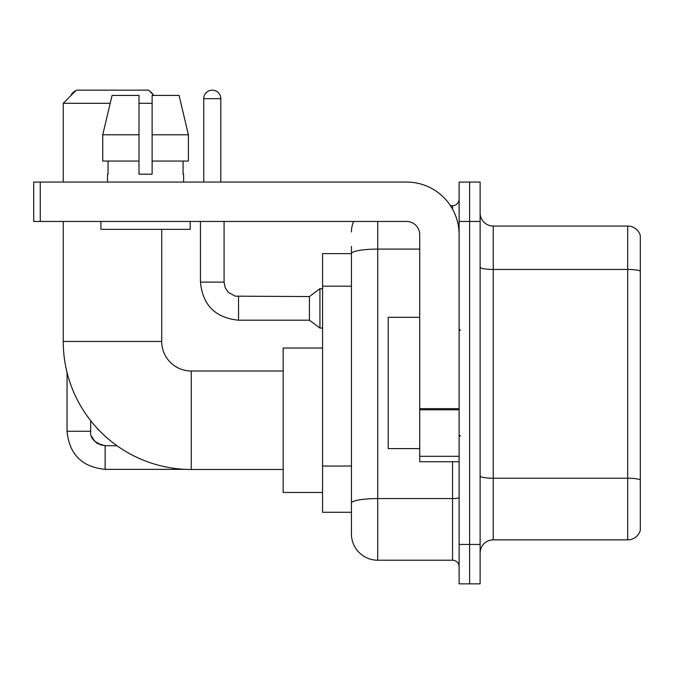 <?xml version="1.0" encoding="UTF-8"?>
<svg xmlns="http://www.w3.org/2000/svg" width="674" height="674" viewBox="0 0 674 674"><rect width="100%" height="100%" fill="white"/><g stroke="black" fill="none" stroke-linecap="round" stroke-linejoin="round"><path stroke-width="1.01" d="M377.701 221.46L377.701 560.212A26.261 26.261 0 0 1 351.44 533.951L351.44 246.406L351.44 253.626L322.56 253.626L322.56 512.282L351.44 512.282M459.112 544.449L459.112 583.844L469.609 583.844L469.609 544.449L469.609 583.844L480.115 583.844L480.115 544.449L469.609 544.449L469.609 221.46L469.609 544.449L459.112 544.449L459.112 221.46L469.609 221.46L469.609 182.064L469.609 221.46L480.115 221.46L480.115 544.449M480.115 221.46L480.115 182.064L459.112 182.064L459.112 221.46M377.701 560.212L452.54 560.212L452.54 461.732M450.451 205.705L452.54 205.705A6.563 6.563 0 0 0 459.112 199.133M351.44 533.951L351.44 507.691M419.717 249.102L377.701 249.102A26.261 4.558 180 0 0 351.44 253.66L351.44 246.406M459.112 566.775A6.563 6.563 0 0 0 452.54 560.212M351.44 231.957A26.261 26.261 0 0 1 353.631 221.46M480.115 552.983A13.126 13.126 0 0 1 493.242 539.857L627.696 539.857L627.696 226.051L493.242 226.051A13.126 13.126 0 0 1 480.115 212.925A13.126 13.126 0 0 0 493.242 226.051L493.242 539.857M640.3 235.504A13.126 13.126 0 0 0 627.696 226.051A13.126 13.126 0 0 1 640.3 235.504L640.3 530.404A13.126 13.126 0 0 1 627.696 539.857M480.115 267.174A13.126 2.283 0 0 0 493.242 269.448L627.696 269.448A13.126 2.283 180 0 1 640.3 271.091L640.3 236.557M188.391 161.061L188.391 134.8L179.065 95.413L188.391 134.8L188.391 161.061L152.13 161.061L152.13 95.413L179.065 95.413L188.391 134.8L152.13 134.8M283.164 469.483L191.256 469.483A128.018 128.018 0 0 1 63.238 341.465L63.238 221.46M191.256 469.483L191.256 371.003A29.538 29.538 0 0 1 161.718 341.465L161.718 229.337M110.191 103.29L63.238 103.29L76.373 90.156L148.583 90.156L153.84 95.413M152.13 103.29L139.004 103.29M63.238 182.064L63.238 103.29M322.56 348.028L283.164 348.028L283.164 492.458L322.56 492.458M75.8 90.729A8.535 8.535 0 0 0 70.905 95.632M67.046 372.452L67.046 431.276L90.687 431.276L90.687 420.669M149.603 91.175A8.535 8.535 0 0 1 153.091 94.663M203.733 182.064L203.733 98.69A8.535 8.535 0 0 1 212.268 90.156A8.535 8.535 0 0 1 220.802 98.69L220.802 182.064M238.529 320.192C215.427 317.909 202.731 305.221 200.448 282.12C202.731 305.221 215.427 317.909 238.529 320.192C215.427 317.909 202.731 305.221 200.448 282.12C202.731 305.221 215.427 317.909 238.529 320.192C215.427 317.909 202.731 305.221 200.448 282.12C202.731 305.221 215.427 317.909 238.529 320.192C215.427 317.909 202.731 305.221 200.448 282.12C202.731 305.221 215.427 317.909 238.529 320.192C215.427 317.909 202.731 305.221 200.448 282.12C202.731 305.221 215.427 317.909 238.529 320.192C215.427 317.909 202.731 305.221 200.448 282.12C202.731 305.221 215.427 317.909 238.529 320.192C215.427 317.909 202.731 305.221 200.448 282.12C202.731 305.221 215.427 317.909 238.529 320.192C215.427 317.909 202.731 305.221 200.448 282.12C202.731 305.221 215.427 317.909 238.529 320.192C215.427 317.909 202.731 305.221 200.448 282.12L224.08 282.12L225.226 287.756L228.317 292.331L235.142 296.156L309.425 296.56L309.425 320.192L238.529 320.192L238.529 296.585M309.425 296.56L319.931 288.683L319.931 328.07L322.56 328.07M459.112 461.732L419.717 461.732L419.717 408.638L459.112 408.638M459.112 234.586A52.521 52.521 0 0 0 406.591 182.064L40.263 182.064L40.263 221.46L406.591 221.46A13.126 13.126 0 0 1 419.717 234.586L419.717 408.638M40.263 221.46L33.7 221.46L33.7 182.064L40.263 182.064M152.13 174.187L139.004 174.187L152.13 174.187L152.13 161.061M107.486 174.187L108.059 174.187L107.486 174.187L107.486 182.064M183.64 174.187L183.075 174.187L183.64 174.187L183.64 182.064M183.075 161.061L183.075 174.187M139.004 134.8L102.734 134.8L112.069 95.413L139.004 95.413L139.004 174.187M108.059 174.187L108.059 161.061M100.923 221.46L100.923 229.337L190.211 229.337L190.211 221.46M139.004 161.061L102.734 161.061L102.734 134.8L112.069 95.413M419.717 317.302L388.207 317.302L388.207 448.606L419.717 448.606M351.44 286.172L322.56 286.172M351.44 466.054L322.56 466.054M459.112 497.429A6.563 1.137 0 0 1 452.54 498.566L377.701 498.566A26.261 4.558 180 0 0 351.44 503.124M452.54 209.159L452.54 205.705M640.3 479.863A13.126 2.283 180 0 0 627.696 478.22L493.242 478.22A13.126 2.283 0 0 1 480.115 475.937M63.238 341.465L161.718 341.465M99.921 444.747L105.127 445.716L105.127 469.348C82.026 467.065 69.329 454.377 67.046 431.276C69.329 454.377 82.026 467.065 105.127 469.348C82.026 467.065 69.329 454.377 67.046 431.276C69.329 454.377 82.026 467.065 105.127 469.348C82.026 467.065 69.329 454.377 67.046 431.276C69.329 454.377 82.026 467.065 105.127 469.348C82.026 467.065 69.329 454.377 67.046 431.276C69.329 454.377 82.026 467.065 105.127 469.348C82.026 467.065 69.329 454.377 67.046 431.276C69.329 454.377 82.026 467.065 105.127 469.348C82.026 467.065 69.329 454.377 67.046 431.276C69.329 454.377 82.026 467.065 105.127 469.348L185.46 469.348M224.08 282.12L224.08 221.46M203.733 98.69L220.802 98.69M459.112 409.784L419.717 409.784M419.717 456.306L459.112 456.306M283.164 371.003L191.256 371.003M116.964 445.716L105.127 445.716C94.705 443.088 89.886 438.277 90.687 431.276C89.886 438.277 94.705 443.088 105.127 445.716C94.705 443.088 89.886 438.277 90.687 431.276C89.886 438.277 94.705 443.088 105.127 445.716C94.705 443.088 89.886 438.277 90.687 431.276L90.695 431.748M91.656 436.474L94.933 441.504M95.978 442.447L98.269 443.981M309.425 320.192L319.931 328.07M200.448 282.12L200.448 221.46M319.931 288.683L322.56 288.683M460.418 330.437L459.112 329.123M460.418 435.471L459.112 436.786"/></g></svg>
